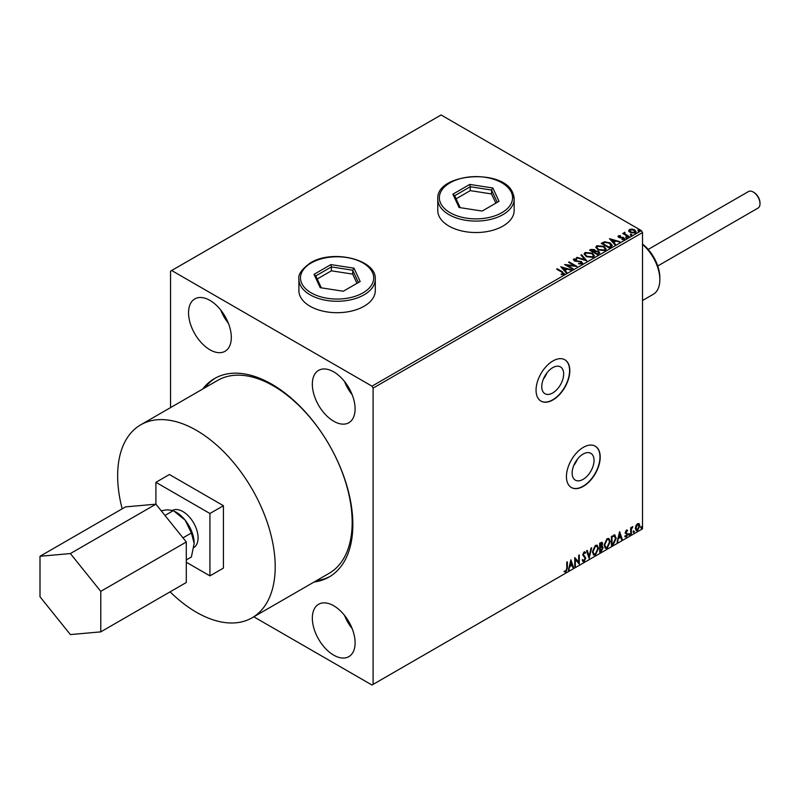 <?xml version="1.0" encoding="UTF-8"?>
<svg xmlns="http://www.w3.org/2000/svg" width="800" height="800" viewBox="0 0 800 800"><rect width="100%" height="100%" fill="white"/><g stroke="black" fill="none" stroke-linecap="round" stroke-linejoin="round"><path stroke-width="1.2" d="M546.93 372.91A15.49 8.94 -60 0 1 543.41 379.01M577.32 459.32A15.49 8.94 -60 0 1 573.79 465.42M583.09 479.37A15.49 8.94 120 0 0 593.21 465.72A15.49 8.94 120 0 0 590.84 453.32A15.49 8.94 120 0 0 583.09 454.08A15.49 8.94 120 0 0 572.98 467.73A15.49 8.94 120 0 0 575.35 480.14A15.49 8.94 120 0 0 583.09 479.37M552.71 392.96A15.49 8.94 120 0 0 562.83 379.31A15.49 8.94 120 0 0 560.45 366.9A15.49 8.94 120 0 0 552.71 367.67A15.49 8.94 120 0 0 542.59 381.31A15.49 8.94 120 0 0 544.97 393.72A15.49 8.94 120 0 0 552.71 392.96M552.94 399.93A23.87 13.78 120 0 0 568.53 378.9A23.87 13.78 120 0 0 564.87 359.77A23.87 13.78 120 0 0 552.94 360.95A23.87 13.78 120 0 0 537.34 381.99A23.87 13.78 120 0 0 541 401.12A23.87 13.78 120 0 0 552.94 399.93M540.89 401.05A23.87 13.78 120 0 0 552.71 399.8A23.87 13.78 120 0 0 568.27 378.87A23.87 13.78 120 0 0 564.76 359.7M583.32 486.35A23.87 13.78 120 0 0 598.92 465.31A23.87 13.78 120 0 0 595.26 446.18A23.87 13.78 120 0 0 583.32 447.36A23.87 13.78 120 0 0 567.72 468.4A23.87 13.78 120 0 0 571.38 487.53A23.87 13.78 120 0 0 583.32 486.35M571.27 487.46A23.87 13.78 120 0 0 583.09 486.22A23.87 13.78 120 0 0 598.66 465.28A23.87 13.78 120 0 0 595.14 446.12M333.72 605.77A30.24 17.46 60 0 1 353.47 632.41A30.24 17.46 60 0 1 348.84 656.64A30.24 17.46 60 0 1 333.72 655.15A30.24 17.46 60 0 1 313.96 628.5A30.24 17.46 60 0 1 318.6 604.27A30.24 17.46 60 0 1 333.72 605.77M333.72 371.87A30.24 17.46 60 0 1 353.47 398.51A30.24 17.46 60 0 1 348.84 422.74A30.24 17.46 60 0 1 333.72 421.24A30.24 17.46 60 0 1 313.96 394.6A30.24 17.46 60 0 1 318.6 370.37A30.24 17.46 60 0 1 333.72 371.87M209.93 300.4A30.24 17.46 60 0 1 229.68 327.04A30.24 17.46 60 0 1 225.05 351.27A30.24 17.46 60 0 1 209.93 349.78A30.24 17.46 60 0 1 190.17 323.13A30.24 17.46 60 0 1 194.81 298.9A30.24 17.46 60 0 1 209.93 300.4M298.9 279.22L298.9 290.65A38.2 22.05 0 0 0 310.08 306.24A38.2 22.05 0 0 0 351.71 311.02A38.2 22.05 0 0 0 375.29 290.65L375.29 279.22A38.2 22.05 180 0 1 364.1 294.81A38.2 22.05 180 0 1 322.48 299.59A38.2 22.05 180 0 1 298.9 279.22C297.88 274.64 301.72 269.2 310.41 262.89C332.27 249.04 376.65 259.28 375.29 279.22M437.77 210.48A38.2 22.05 0 0 0 448.95 226.07A38.2 22.05 0 0 0 490.58 230.85A38.2 22.05 0 0 0 514.16 210.48L514.16 199.04A38.2 22.05 180 0 1 480.95 220.9A38.2 22.05 180 0 1 439.07 204.75A38.2 22.05 180 0 1 437.77 199.04L437.77 210.48M314.11 581.99A114.59 66.16 -120 0 0 329.12 577.01A114.59 66.16 -120 0 0 346.68 485.19A114.59 66.16 -120 0 0 271.82 384.21A114.59 66.16 -120 0 0 214.53 378.54A114.59 66.16 -120 0 0 202.71 389.03M215.67 377.9A114.59 66.16 -120 0 0 204.96 387.73M253.81 616.81L371.98 685.03L642.51 528.84L642.51 232.57L373.1 388.11L371.98 386.16L641.39 230.62L441.08 114.97L170.54 271.16L170.54 407.61M628.78 230.94L629.46 229.44L632.04 229.05L634.67 229.89L636.18 231.8L635.42 232.88L630.23 232.45L628.7 230.53M624.86 232.91L625.24 234.13L629.05 236.44L628.45 236.79L622.69 233.47L624.14 233.61L624.91 232.3L624.73 233.54M623.14 233.73L624.14 234.12L624.25 232.45L624.25 232.97L624.91 232.3M618.04 236.69L618.39 235.83L620.38 235.63L620.52 236.12L619.13 236.22L619.32 237L623.85 237.64L624.24 239.33L622.21 239.6L622.03 239.1L623.46 238.97L623.28 238L619.83 237.77L618.75 237.37L618.39 235.83L617.98 236.42M619.13 236.22L619.32 237.52L619.99 237.22M624.69 238.7L624.24 239.33M622.03 239.62L623.46 239.49L623.28 238M610.99 246.87L609.16 247.93L601.28 243.38L604.63 241.77L610.17 242.91L612.27 245.35L610.99 246.87M597.44 254.69L589.56 250.14L590.68 249.5L594.44 249.58L595.38 250.97L598.64 251.42L599.74 252.81L597.44 254.69M595.41 250.77L595.38 251.49L598.64 251.94L598.64 251.42M586.84 260.81L576.43 257.72L577.09 257.34L584.99 259.69L580.93 255.13L581.59 254.75L586.84 260.81M573.1 268.74L572.5 269.09L564.62 264.54L574.43 265.66L568.56 262.27L569.16 261.92L577.04 266.47L567.24 265.36L573.1 268.74M561.19 274.62L563.07 273.83L561.88 272.18L556.64 269.15L557.25 268.8L562.57 271.87L563.88 274.3L561.49 274.63L561.19 274.1L563.25 273.68M564.42 273.57L563.88 274.3M371.98 386.16L171.67 270.51M560.78 266.76L571.28 269.79L567.29 269.18L565.08 270.46L566.79 272.38L566.13 272.77L560.78 266.76M582.04 263.81L578.55 263.84L581.6 262.79L581.19 263.89L580.96 261.97L574.23 260.88L573.8 259.01L576.66 258.9L576.67 259.45L574.6 259.48L574.81 260.51L581.57 261.62L582.04 263.81L582.61 262.99M573.31 259.74L573.8 259.01L573.8 259.53L576.66 259.42L576.66 258.9M574.6 259.48L574.81 261.03L576.19 261.41L576.19 260.89M586.27 256.63L584.11 253.96L585.08 252.5L592.29 253.11L594.41 255.8L593.41 257.25L586.27 256.63M597.98 249.87L595.82 247.2L596.8 245.73L604 246.35L606.13 249.03L605.13 250.49L597.98 249.87M609.46 238.66L619.96 241.69L615.97 241.08L613.76 242.35L615.47 244.28L614.81 244.66L609.46 238.66M625.97 237.58L625.82 236.91L626.98 236.99L627.13 237.66L625.97 237.58L625.82 236.91L625.82 237.43L626.98 236.99L627.13 237.66M630.62 234.89L630.47 234.22L631.63 234.31L631.78 234.98L630.62 234.89L630.47 234.22L630.47 234.74L631.63 234.31L631.78 234.98M638.19 230.52L638.04 229.85L639.2 229.94L639.35 230.61L638.19 230.52L638.04 229.85L638.04 230.37L639.2 229.94L639.35 230.61M635.93 525.68L637.57 523.63L639.2 523.79L639.79 525.81L637.57 530.51L636.25 530.64L635.34 528.38L635.93 525.68M638.88 523.52L639.79 525.81M630.7 534.36L630.7 527.72L631.3 527.37L631.3 528.34L632.82 526.6L631.4 529.44L631.3 534.01L630.7 534.36M626.5 530.02L627.67 530.29L625.95 532.05L627.67 534.31L626.39 536.97L625.14 536.79L627.06 534.69L625.34 532.43L626.5 530.02L627.67 530.29L626.89 530.74M627.31 531.07L626.09 530.56L625.95 532.05M625.5 531.79L627.67 534.31M627.22 534.05L625.94 536.71L626.39 536.97L625.14 536.79M625.49 535.97L626.32 536.19M626.92 534.14L625.54 533.35M614.48 534.96L616.26 538.27L613.24 544.44L611.41 545.5L611.41 536.4L615.15 535.12M601.83 542.18L601.43 545.83L603.13 547.7L601.27 551.35L599.69 552.26L599.69 543.17L602.08 542.27L602.62 543.73L601.88 546.09L602.55 546.21M589.09 558.39L586.56 550.75L587.22 550.37L589.14 556.16L591.05 548.15L591.71 547.77L589.09 558.39M575.35 566.32L574.75 566.67L574.75 557.57L578.69 562.08L578.69 555.3L579.29 554.95L579.29 564.04L575.35 559.55L575.35 566.32L574.75 566.15M566.77 568.23L566.77 562.18L567.37 561.83L567.37 567.97L565.93 571.99L564.45 571.8L564.75 570.92L565.93 571.06L566.77 568.23M373.1 684.38L373.1 388.11M570.91 559.79L573.53 567.37L572.88 567.75L572.07 565.3L569.85 566.58L568.38 570.34L570.91 559.79M584.09 561.5L583.07 561.58L582.32 560.54L582.81 559.79L584.05 560.6L585.15 558.42L582.73 554.85L584.13 551.92L585.65 552.58L585.18 553.41L584.13 552.86L583.33 554.46L585.76 558.08L584.09 561.5L582.86 561.41M583.2 560.43L584.05 560.6M584.13 551.92L585.65 552.58L584.84 552.96M585.18 553.41L583.67 552.6L583.33 554.46M592.42 551.95L595.41 545.41L597.24 545.24L598.48 548.41L595.46 554.94L593.67 555.09L592.42 551.95M604.14 545.19L607.13 538.64L608.95 538.48L610.2 541.65L607.18 548.18L605.38 548.32L604.14 545.19M619.59 531.68L622.21 539.26L621.55 539.64L620.74 537.19L618.53 538.47L617.06 542.23L619.59 531.68M628.78 534.83L629.28 533.78L629.79 534.25L629.28 535.3L628.33 534.57M629.28 533.78L629.79 534.25L628.83 535.04M633.42 532.15L633.93 531.1L633.93 532.61L632.97 531.89M633.93 531.1L634.43 531.56L633.48 532.35M641 527.77L641.5 526.73L642.01 527.19L641.5 528.24L640.55 527.51M641.5 526.73L642.01 527.19L641.05 527.98M641.39 230.62L642.51 232.57M316.36 580.69A114.59 66.16 -120 0 0 330.23 576.34M566.92 562.09L566.92 567.71L565.93 571.99M565.48 571.73L564 571.54M570.81 560.21L573.53 567.37M569.85 566.58L572.07 565.3M569.4 566.32L569.04 569.96M570.96 561.95L570.51 561.69L569.66 565.23L571.81 564.51L570.96 561.95L570.11 565.49M574.75 557.62L578.69 562.08M578.84 555.21L578.84 563.74M574.9 566.06L575.35 559.55M582.36 559.53L583.6 560.34M584.79 551.77L585.2 552.32M584.73 553.15L583.67 552.6L584.73 553.15M582.88 554.2L583.7 555.43M583.25 555.17L584.45 555.9M584 555.64L585.76 558.08M585.31 557.82L583.64 561.24M586.92 550.54L589.14 556.16M591.12 548.12L588.84 557.64M597.01 545.14L598.48 548.41M598.03 548.15L595.01 554.68L595.46 554.94M595.01 554.68L593.45 554.94M596.67 546.14L594.99 546.06L592.58 551.34L593.81 553.97M597.87 548.76L596.89 546.24L595.44 546.32L593.03 551.6L594.02 554.12L595.44 554.02L597.87 548.76M601.43 545.83L603.13 547.7M602.68 547.44L600.82 551.09L601.27 551.35M600.82 551.09L599.69 551.74M602.07 547.79L601.12 546.71L599.85 547.34L600.3 550.98L602.52 548.05L601.57 546.97L600.3 547.6L600.3 550.98M601.66 546.78L601.12 546.71L601.66 546.78M602.02 544.1L600.48 543.13L601.56 543.84L599.85 543.49L600.3 546.67L602.02 544.1L600.3 543.75L600.3 546.67M608.72 538.37L610.2 541.65M609.75 541.39L606.73 547.92L607.18 548.18M606.73 547.92L605.17 548.17M608.39 539.38L606.7 539.3L604.29 544.58L605.52 547.2M609.59 542L608.6 539.47L607.15 539.56L604.74 544.84L605.74 547.36L607.15 547.26L609.59 542M614.02 534.7L615.8 538.01L612.79 544.18L613.24 544.44M612.79 544.18L611.41 544.98M614.55 536.03L611.56 536.73L612.01 544.22L614.29 542.67L615.65 538.62L614.15 536.01L612.01 536.99L612.01 544.22M613.7 535.75L614.34 535.87M619.49 532.11L622.21 539.26M618.53 538.47L620.74 537.19M618.08 538.21L617.72 541.85M619.64 533.85L619.19 533.59L618.34 537.13L620.49 536.41L619.64 533.85L618.79 537.39M626.86 530.81L626.09 530.56L626.86 530.81M626.25 532.65L627.02 533.14M625.94 536.71L624.69 536.53M625.04 535.71L625.87 535.93M625.09 533.09L626.27 533.83M628.83 533.52L629.34 533.99M630.85 527.63L631.3 528.34M632.24 526.72L632.53 527.48M631.16 528.26L631.4 529.44M630.95 529.18L631.3 534.01M633.48 530.84L633.98 531.3M639.34 525.55L637.12 530.25L637.57 530.51M637.12 530.25L636.03 530.48M638.24 524.3L637.11 524.19L635.5 527.77L637.11 529.44M635.5 527.77L637.56 529.7L636.4 529.6M637.56 529.7L639.18 526.17L637.56 524.45L635.95 528.03M638.03 524.13L637.11 524.19M641.05 526.47L641.56 526.93M228.37 323.25A30.24 17.46 60 0 1 220.74 310.03M352.16 394.72A30.24 17.46 60 0 1 344.53 381.5M352.16 628.62A30.24 17.46 60 0 1 344.53 615.4M557.09 269.41L557.25 268.8M557.25 269.32L564.37 273.82M562.56 274.52L562.56 274M561.3 267.35L570.69 270.13M566.49 272.56L565.08 270.46M562.73 267.83L564.53 270.36L566.22 268.86L562.73 267.83L564.53 269.84L566.22 268.86M564.53 270.36L564.53 269.84M565.57 265.09L574.43 266.18L574.43 265.66M569.01 262.53L569.16 261.92M569.16 262.44L576.11 266.45M572.65 269L567.24 265.36M580.96 262.49L581.19 263.89L578.64 263.85L578.64 263.33M574.6 260L574.81 261.03L574.6 260M576.19 261.41L577.72 260.91M577.72 261.43L581.57 262.14L581.57 261.62M581.57 262.14L582.58 263.24M577.03 257.9L577.09 257.34M577.09 257.86L584.99 259.69M581.23 255.47L581.59 254.75M581.59 255.27L586.42 260.69M584.13 254.23L585.08 252.5M585.08 253.02L592.29 253.63L592.29 253.11M592.29 253.63L594.39 256.05M585.16 254.41L586.87 256.8L592.58 257.31L593.38 255.83M591.68 253.46L585.92 252.95L585.14 254.13L586.87 256.28L592.58 256.8L593.41 255.56L591.68 253.46M592.58 257.31L592.58 256.8M586.87 256.8L586.87 256.28M590.01 250.4L594.44 250.1L594.44 249.58M594.44 250.1L595.38 251.49M598.64 251.94L599.7 253.06M597.93 253.99L598.72 252.64L598.03 251.77L595.67 251.5L594.31 252.18L597.24 254.39L598.65 252.89M593.81 252.06L594.53 250.78L593.85 249.94L590.98 250.26L593.5 252.24L594.46 251.02M593.5 252.24L593.81 251.54M590.98 250.26L593.5 251.72M597.24 254.39L597.93 253.47M594.31 252.18L597.24 253.87M595.84 247.46L596.8 245.73M596.8 246.25L604 246.87L604 246.35M604 246.87L606.11 249.29M596.88 247.65L598.58 250.04L604.3 250.55L605.09 249.06M603.4 246.7L597.63 246.18L596.85 247.37L598.58 249.52L604.3 250.03L605.12 248.8L603.4 246.7M604.3 250.55L604.3 250.03M598.58 250.04L598.58 249.52M601.73 243.64L604.63 241.77M604.63 242.29L610.17 243.43L610.17 242.91M610.17 243.43L612.24 245.62M611.03 246.2L609.56 243.26L605.06 242.39L602.69 243.49L608.95 247.63L611.16 245.4M602.69 243.49L608.95 247.11L611.2 245.66M608.95 247.63L608.95 247.11M609.98 239.24L619.37 242.03M615.17 244.46L613.76 242.35M611.41 239.72L613.21 242.26L614.9 240.76L611.41 239.72L613.21 241.74L614.9 240.76M613.21 242.26L613.21 241.74M618.39 236.35L620.38 236.15M619.13 236.74L619.32 237.52L619.13 236.74M619.99 237.74L622.77 237.76L622.77 237.24M622.77 237.76L623.85 238.16L623.85 237.64M623.85 238.16L624.24 239.85M623.46 239.49L623.28 238.52L623.46 239.49M625.97 238.1L625.82 237.43M626.98 237.51L627.13 238.18M623.3 233.64L623.3 233.12M624.14 234.12L624.25 232.97M624.86 233.43L625.24 234.13M625.24 234.65L628.6 236.7M630.62 235.41L630.47 234.74M631.63 234.83L631.78 235.5M628.78 231.46L629.46 229.44M629.46 229.96L632.04 229.05M632.04 229.57L634.67 230.41L634.67 229.89M634.67 230.41L636.15 232.06M630.16 230.37L630.84 232.63L634.71 232.99L635.2 231.93M629.69 230.88L630.16 229.85L630.84 232.11L634.71 232.47L635.25 231.68L635.25 232.2M634.71 232.99L634.07 230.24L630.16 229.85M630.84 232.63L630.84 232.11M638.19 231.04L638.04 230.37M639.2 230.46L639.35 231.13M753.59 192.24A8.59 4.96 60 0 1 753.92 192.42A8.59 4.96 60 0 1 760 202.94L760 203.72A9.55 5.51 -120 0 0 753.25 192.03A9.55 5.51 -120 0 0 748.47 191.55L648.2 249.44M657.75 265.98L758.02 208.09A9.55 5.51 -120 0 0 760 203.72M346.81 485.62A110.45 63.77 60 0 1 352.17 521.56L352.17 522.34A111.4 64.32 -120 0 0 273.4 385.9A111.4 64.32 -120 0 0 217.7 380.38L140.72 424.82A111.4 64.32 -120 0 0 117.65 475.82A111.4 64.32 -120 0 0 122.18 508.83M170.1 591.84A111.4 64.32 -120 0 0 252.13 617.78L329.1 573.34A111.4 64.32 -120 0 0 352.17 522.34M193.85 547.54A21.44 12.38 -120 0 0 198.08 537.85A21.44 12.38 -120 0 0 189.04 516.62A21.44 12.38 -120 0 0 172.7 510.27M252.13 617.78A111.4 64.32 -120 0 0 275.2 566.78A111.4 64.32 -120 0 0 226.57 454.67A111.4 64.32 -120 0 0 140.72 424.82M161.21 510.77L167.16 509.79L173.38 510.6L185.17 520.19L191.39 533L194.17 543.39A25.46 14.7 -120 0 0 185.17 520.19A25.46 14.7 -120 0 0 175.12 511.63M186.3 562.23L209.93 575.88L223.43 568.08L223.43 505.71L169.42 474.52L155.91 482.32L155.91 504.18L125.53 506.89L40 556.27L40 596.78L70.38 634.58L100.77 631.87L186.3 582.49L186.3 541.98L155.91 504.18L70.38 553.56L40 556.27M273.74 386.1A110.45 63.77 60 0 1 274.07 386.29A110.45 63.77 60 0 1 302.52 408.91M209.93 575.88L209.93 513.5L223.43 505.71M209.93 513.5L155.91 482.32M194.17 543.39L191.39 557L186.3 559.94M164.97 515.45L173.38 510.6M182.98 537.85L191.39 533M100.77 631.87L100.77 591.36L186.3 541.98M100.77 591.36L70.38 553.56M642.51 244.06A29.28 16.91 60 0 1 658.27 267.62A29.28 16.91 60 0 1 659.84 277.66L659.84 279.74A31.83 18.38 -120 0 0 658.14 268.83A31.83 18.38 -120 0 0 642.51 244.44M642.51 300.51L653.25 294.31A31.83 18.38 -120 0 0 659.84 279.74M459.07 207.49L452.89 194.17L469.78 184.42L492.85 187.99L499.04 201.31L482.14 211.06L459.07 207.49M495.84 203.16L491.55 193.94L470.25 190.64L470.25 186.74L454.66 195.75L460.19 207.67M470.25 190.64L456.09 198.82M491.55 193.94L491.55 190.04L470.25 186.74L469.78 184.42M497.26 202.34L491.55 190.04L492.85 187.99M452.89 194.17L454.66 195.75M314.02 274.35L330.91 264.59L353.99 268.16L360.17 281.49L343.28 291.24L320.2 287.67L314.02 274.35L315.79 275.92L321.33 287.84M356.97 283.33L352.69 274.11L331.39 270.82L331.39 266.92L315.79 275.92M331.39 270.82L317.22 278.99M352.69 274.11L352.69 270.21L331.39 266.92L330.91 264.59M358.39 282.51L352.69 270.21L353.99 268.16M562.57 272.39L562.57 271.87M590.68 250.02L590.68 249.5M602.47 243.21L602.47 242.69M609.61 247.25L609.61 246.73M621.19 237.73L621.19 237.21M627.12 235.84L627.12 235.32M512.86 193.33A38.2 22.05 180 0 1 514.16 199.04L512.76 192.9C503.4 168.13 435.88 173.08 437.77 199.04M440.6 203.21A36.6 21.13 0 0 0 485.44 218.15A36.6 21.13 0 0 0 511.32 192.27A36.6 21.13 0 0 0 466.49 177.33A36.6 21.13 0 0 0 440.6 203.21M311.21 262.97A36.6 21.13 0 0 0 311.21 292.86A36.6 21.13 0 0 0 362.98 292.86A36.6 21.13 0 0 0 362.98 262.97A36.6 21.13 0 0 0 311.21 262.97M574.31 259.89L574.31 260.41M593.41 255.56L593.41 256.08M585.14 254.13L585.14 254.65M594.53 250.78L594.53 251.3M598.72 252.64L598.72 253.16M605.12 248.8L605.12 249.32M596.85 247.37L596.85 247.89M618.94 236.5L618.94 237.02M623.72 238.6L623.72 239.12M274.07 386.29L273.4 385.9M753.92 192.42L753.25 192.03"/></g></svg>
